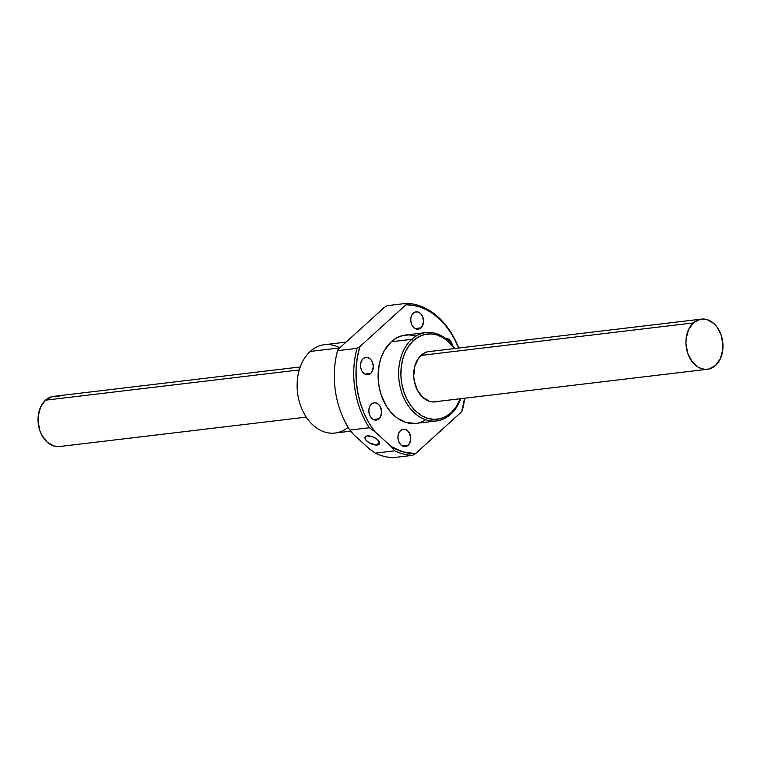 <?xml version="1.0" encoding="UTF-8"?>
<svg xmlns="http://www.w3.org/2000/svg" width="761" height="761" viewBox="0 0 761 761"><rect width="100%" height="100%" fill="white"/><g stroke="black" fill="none" stroke-linecap="round" stroke-linejoin="round"><path stroke-width="1.14" d="M59.624 446.517L53.879 446.013L47.058 442.036L41.693 434.931L39.819 430.517L38.05 420.843L38.221 415.944L40.637 406.964L45.479 400.181L299.282 369.922L45.479 400.181A25.256 18.416 83.2 0 0 39.496 429.508A25.256 18.416 83.2 0 0 59.539 446.526L306.236 417.114M693.376 322.921L421.014 355.406L693.376 322.921A25.256 18.416 -96.8 0 1 701.461 319.106A25.256 18.416 -96.8 0 1 721.504 336.124A25.256 18.416 -96.8 0 1 715.521 365.451A25.256 18.416 -96.8 0 1 707.435 369.266A25.256 18.416 -96.8 0 1 687.392 352.248A25.256 18.416 -96.8 0 1 693.376 322.921L688.534 329.703L686.118 338.683L685.946 343.582L687.716 353.256L692.034 361.551L698.246 367.211L701.775 368.752L705.399 369.351L708.986 368.99L715.521 365.451L720.363 358.678L722.779 349.689L722.95 344.79L721.181 335.116L716.862 326.821L713.942 323.596L707.121 319.62L703.497 319.021L699.911 319.382L693.376 322.921M300.253 366.945L53.565 396.367A25.256 18.416 83.2 0 0 45.479 400.181L52.014 396.643L55.601 396.281L59.225 396.881M377.313 445.014A7.943 3.501 24.7 0 1 368.695 442.464A7.943 3.501 24.7 0 1 365.09 437.128A7.943 3.501 24.7 0 1 367.306 435.901L372.586 436.776L376.628 438.935L379.206 441.608L379.463 443.882L376.162 445.052L369.228 442.797L366.031 440.2L365.033 438.46L365.613 436.491L367.306 435.901A7.943 3.501 24.7 0 1 375.915 438.45A7.943 3.501 24.7 0 1 379.52 443.777A7.943 3.501 24.7 0 1 377.313 445.014L379.016 441.304L377.313 445.014M420.966 327.858L415.145 328.552L420.966 327.858L422.64 325.508L423.535 320.714L422.269 315.834L420.414 313.38L418.065 312L415.563 311.924L413.309 313.142A8.742 6.373 -96.8 0 1 416.096 311.82A8.742 6.373 -96.8 0 1 423.03 317.718A8.742 6.373 -96.8 0 1 420.966 327.858A8.742 6.373 -96.8 0 1 418.17 329.18A8.742 6.373 -96.8 0 1 411.235 323.292A8.742 6.373 -96.8 0 1 413.309 313.142L411.634 315.492L410.797 318.593L410.921 321.989L411.996 325.166L413.851 327.62L416.21 328.999L418.702 329.075L420.966 327.858M445.309 338.312A8.742 6.373 -96.8 0 1 452.405 345.275M408.162 445.28L402.341 445.975L408.162 445.28L409.837 442.94L410.74 438.136L409.475 433.266L407.62 430.802L405.261 429.423L402.769 429.347L400.505 430.564A8.742 6.373 -96.8 0 1 403.301 429.252A8.742 6.373 -96.8 0 1 410.236 435.14A8.742 6.373 -96.8 0 1 408.162 445.28A8.742 6.373 -96.8 0 1 405.375 446.602A8.742 6.373 -96.8 0 1 398.441 440.714A8.742 6.373 -96.8 0 1 400.505 430.564L398.831 432.914L397.993 436.024L398.127 439.42L399.202 442.588L401.057 445.042L403.406 446.422L405.908 446.507L408.162 445.28M379.064 418.778L373.242 419.473L379.064 418.778L380.738 416.438L381.632 411.634L380.367 406.764L378.512 404.3L376.153 402.93L373.661 402.845L371.406 404.072A8.742 6.373 -96.8 0 1 374.193 402.75A8.742 6.373 -96.8 0 1 381.128 408.638A8.742 6.373 -96.8 0 1 379.064 418.778A8.742 6.373 -96.8 0 1 376.267 420.101A8.742 6.373 -96.8 0 1 369.332 414.212A8.742 6.373 -96.8 0 1 371.406 404.072L369.722 406.412L368.885 409.523L369.018 412.919L370.093 416.086L371.948 418.55L374.307 419.92L376.8 420.005L379.064 418.778M370.75 373.413L364.928 374.108L370.75 373.413L372.424 371.064L373.328 366.26L372.062 361.389L370.207 358.935L367.848 357.556L365.356 357.47L363.092 358.697A8.742 6.373 -96.8 0 1 365.889 357.375A8.742 6.373 -96.8 0 1 372.823 363.263A8.742 6.373 -96.8 0 1 370.75 373.413A8.742 6.373 -96.8 0 1 367.953 374.726A8.742 6.373 -96.8 0 1 361.028 368.838A8.742 6.373 -96.8 0 1 363.092 358.697L361.418 361.047L360.581 364.148L360.714 367.544L361.789 370.721L363.644 373.175L365.993 374.555L368.495 374.631L370.75 373.413M348.138 427.273A44.48 32.428 -96.8 0 1 303.192 411.825A44.48 32.428 -96.8 0 1 310.25 351.42L339.663 347.92L310.25 351.42A44.48 32.428 83.2 0 0 299.71 403.064A44.48 32.428 83.2 0 0 335.011 433.038L350.754 431.164M421.194 355.235A25.417 18.53 -96.8 0 1 429.318 351.401A25.417 18.53 -96.8 0 1 431.392 351.306L427.758 351.677L424.324 353.009L418.493 358.298L414.764 366.383L413.718 376.029L414.26 380.976L417.38 390.203L422.783 397.356L429.642 401.361L433.285 401.96L437.375 401.475A25.417 18.53 -96.8 0 1 435.34 401.875A25.417 18.53 -96.8 0 1 415.173 384.743A25.417 18.53 -96.8 0 1 421.194 355.235M415.449 335.953L409.066 334.888L402.74 335.534L396.719 337.855L391.24 341.765L411.758 339.32L413.537 340.528L408.971 345.684L405.309 352.039L402.683 359.325L401.199 367.287L400.914 375.611L401.827 383.963L403.92 392.039L407.106 399.525L411.254 406.127L416.219 411.596L421.803 415.725L427.787 418.35L433.941 419.378L440.048 418.759L445.841 416.514L451.13 412.747L455.687 407.592L460.415 398.726A42.892 31.268 -96.8 0 1 451.13 412.747L450.75 414.212A44.48 32.428 83.2 0 0 460.747 398.688A44.48 32.428 -96.8 0 1 450.75 414.212L451.13 412.747A42.892 31.268 -96.8 0 1 407.106 399.525A42.892 31.268 -96.8 0 1 413.537 340.528L411.758 339.32A44.48 32.428 83.2 0 0 405.09 400.505A44.48 32.428 83.2 0 0 450.75 414.212A44.48 32.428 -96.8 0 1 436.519 420.938A44.48 32.428 -96.8 0 1 401.218 390.954A44.48 32.428 -96.8 0 1 411.758 339.32L391.24 341.765A44.48 32.428 83.2 0 0 380.7 393.399A44.48 32.428 83.2 0 0 416.001 423.382L436.519 420.938M349.917 430.079L369.351 427.758A76.252 55.582 -96.8 0 1 357.014 348.338L337.58 350.659A76.252 55.582 83.2 0 0 349.917 430.079A76.252 55.582 -96.8 0 1 337.58 350.659L338.236 349.213L384.353 307.377L387.159 305.675L406.602 303.354A76.252 55.582 -96.8 0 1 458.74 348.053A76.252 55.582 83.2 0 0 406.602 303.354L405.946 304.8A74.664 54.431 -96.8 0 1 458.607 348.062L454.65 339.368L450.141 331.72L444.995 324.833L439.297 318.821L433.133 313.789L426.617 309.822L419.834 306.968L412.909 305.285L405.946 304.8L406.602 303.354L387.159 305.675L384.353 307.377L338.236 349.213L337.58 350.659L357.014 348.338A76.252 55.582 83.2 0 0 369.351 427.758L375.021 431.801A74.664 54.431 -96.8 0 1 359.829 346.635L357.014 348.338L359.829 346.635L405.946 304.8L359.829 346.635L357.328 357.337L356.1 368.562L356.177 380.043L357.556 391.496L360.21 402.664L364.072 413.271L369.047 423.059L375.021 431.801L369.351 427.758L349.917 430.079L353.418 434.379L349.917 430.079M464.724 398.212A76.252 55.582 -96.8 0 1 462.298 410.341A76.252 55.582 83.2 0 0 464.724 398.212M394.693 450.835L375.259 453.147A76.252 55.582 83.2 0 0 393.275 457.646L412.709 455.325A76.252 55.582 -96.8 0 1 394.693 450.835A76.252 55.582 83.2 0 0 412.709 455.325L415.525 453.623A74.664 54.431 -96.8 0 1 391.192 446.536L394.693 450.835L391.192 446.536L375.021 431.801L391.192 446.536L403.168 451.929L415.525 453.623L412.709 455.325L393.275 457.646A76.252 55.582 -96.8 0 1 375.259 453.147L369.599 449.104L353.418 434.379L369.599 449.104L375.259 453.147L394.693 450.835M461.642 411.787L462.298 410.341L461.642 411.787L415.525 453.623L461.642 411.787A74.664 54.431 -96.8 0 0 464.581 398.231L461.642 411.787M425.989 332.595A44.48 32.428 -96.8 0 1 454.764 348.528A44.48 32.428 83.2 0 0 411.758 339.32A44.48 32.428 -96.8 0 1 425.989 332.595L405.47 335.04A44.48 32.428 83.2 0 0 391.24 341.765L384.486 350.269L381.213 357.375L379.073 365.328L378.15 378.141L379.102 386.807L381.271 395.187L386.607 406.507L391.363 412.795L396.852 417.799L406.022 422.469L415.592 423.43M418.731 422.888L424.752 420.567M452.453 345.504L451.378 342.336L449.523 339.882L447.164 338.502L444.671 338.417M413.537 340.528A42.892 31.268 -96.8 0 1 454.431 348.567L448.448 341.67L442.864 337.542L436.881 334.916L430.716 333.898L424.619 334.517L418.816 336.762L413.537 340.528M346.036 342.127L324.481 344.704A44.48 32.428 83.2 0 0 310.25 351.42A44.48 32.428 -96.8 0 1 339.767 347.825M433.266 401.96L707.435 369.266M427.282 351.801L701.376 319.116"/></g></svg>
